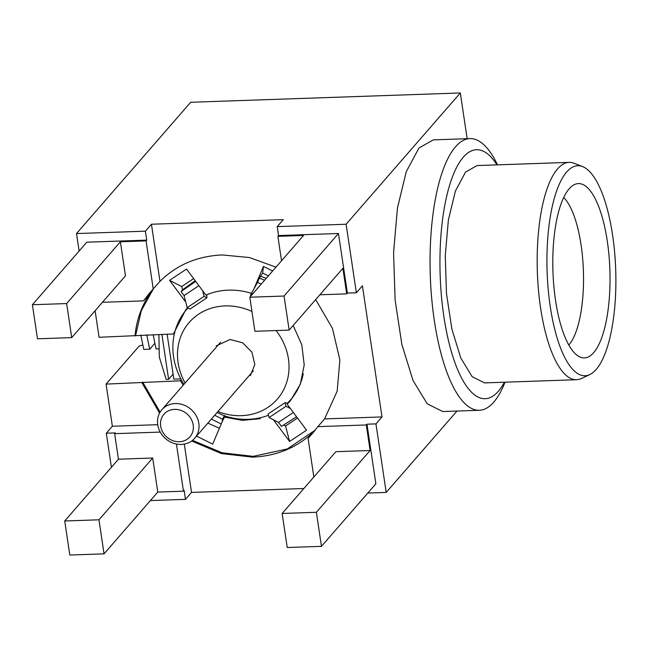 <?xml version="1.0" encoding="UTF-8"?>
<svg xmlns="http://www.w3.org/2000/svg" width="648" height="648" viewBox="0 0 648 648"><rect width="100%" height="100%" fill="white"/><g stroke="black" fill="none" stroke-linecap="round" stroke-linejoin="round"><path stroke-width="0.97" d="M154.896 343.254L149.737 349.183L143.751 349.394L140.843 335.097M149.737 349.183A123.476 40.314 -92 0 1 146.829 334.886M180.841 378.902L173.842 379.145L167.119 334.182M178.913 321.044L186.332 309.145M157.731 424.707A21.749 19.399 -139 0 0 181.327 444.431A21.749 19.399 -139 0 0 194.684 438.267A21.749 19.399 -139 0 0 198.823 423.282A21.749 19.399 -139 0 0 175.219 403.558A21.749 19.399 -139 0 0 161.87 409.722A21.749 19.399 -139 0 0 157.731 424.707M179.35 441.717A17.221 15.358 -139 0 0 193.193 424.975A17.221 15.358 -139 0 0 174.514 409.366A17.221 15.358 -139 0 0 160.672 426.101A17.221 15.358 -139 0 0 179.35 441.717M250.355 375.654L254.834 364.565L251.942 352.212L242.611 342.743L230.081 339.503L216.173 345.919M185.117 382.992A58.401 52.099 41 0 1 225.059 305.913A58.401 52.099 41 0 1 251.942 311.453M276.064 330.545A58.401 52.099 41 0 1 285.387 385.965A58.401 52.099 41 0 1 241.461 415.66A58.401 52.099 41 0 1 217.931 411.545M268.466 415.247A68.866 61.438 41 0 1 248.306 419.313A68.866 61.438 41 0 1 224.872 415.992L217.04 412.565M183.967 384.313A68.866 61.438 41 0 1 186.673 309.412A68.866 61.438 41 0 1 187.936 308.011M206.947 297.788L204.136 296.339L187.191 307.622L190.01 309.064L206.947 297.788L206.761 294.808A68.866 61.438 41 0 1 210.859 293.22M303.248 373.766A68.866 61.438 41 0 1 290.596 399.808A68.866 61.438 41 0 1 287.453 403.129L285.071 402.667L268.134 413.942L269.074 417.547L278.502 422.383L281.491 426.392L296.541 416.761M204.136 296.339L202.67 290.741L205.918 295.099C212.925 292.078 220.401 290.426 228.331 290.142C236.261 289.875 244.142 291.001 251.983 293.504M187.191 307.622L184.04 295.569L198.896 285.679M224.532 415.449L222.491 419.159L214.682 415.279M222.491 419.159L222.224 421.565L225.002 416.032M285.071 402.667L286.011 406.264L269.074 417.547M286.011 406.264L290.393 408.507L287.153 404.158L288.83 402.222M291.892 398.698L288.692 402.035M250.541 296.282L250.719 294.735L251.602 295.172M250.719 294.735L257.572 282.334L261.201 284.14M187.556 307.808L185.757 309.768L173.453 333.963L99.071 337.284L95.102 310.732M174.66 332.578L173.453 333.963M161.895 334.368L168.618 379.323L166.172 379.412L159.295 357.024L158.906 334.473M181.319 379.801L180.452 380.789L183.117 385.293M221.203 423.978L211.361 419.094M224.135 417.029L242.409 420.341L260.302 418.713M293.358 412.484L278.502 422.383M195.712 281.402L181.051 291.56L184.04 295.569M181.051 291.56L182.55 289.842L181.683 286.554L169.582 280.349L185.725 302.025M169.582 280.349L186.527 269.066L202.67 290.741M207.854 423.128L219.397 428.247M196.563 436.112L212.69 444.123L222.224 421.565M283.946 425.169L285.557 425.995L289.599 441.466L306.536 430.183L290.393 408.507M289.599 441.466L273.448 419.791M264.619 280.211L259.338 278.154L257.572 282.334M259.338 278.154L262.699 273.059L263.436 266.409L253.903 288.968M182.55 289.842L195.178 280.689M193.631 278.6L181.683 286.554M158.404 348.883L156.152 348.964A123.476 40.314 88 0 1 153.244 334.668M180.452 380.789L106.069 384.11L139.142 346.097L142.771 344.987M173.097 374.171L168.618 379.323M285.557 425.995L297.497 418.041M260.828 276.437L266.279 278.3M263.436 266.409L272.646 270.986M268.385 275.886L262.699 273.059M135.003 336.045C136.445 320.258 141.515 305.961 150.206 293.163L143.492 300.883L102.441 302.3M106.069 384.11L112.371 426.254L157.731 424.683M159.578 413.076L142.001 382.871M112.371 426.254L106.321 433.204L115.312 432.888L114.639 433.666L160.25 432.086M153.26 289.073L146.059 240.894L120.382 241.777L66.639 303.556L32.4 304.738L86.808 242.19L146.732 240.116L145.395 231.182L151.438 224.232L159.975 281.354L149.486 293.139L143.492 300.883M66.639 303.556L71.725 337.608L125.469 275.829L120.382 241.777M79.105 251.051L76.488 233.564L145.395 231.182M111.416 467.297L106.321 433.204M176.418 444.018L183.465 491.184L184.137 490.415L185.474 499.357L150.401 500.564M114.639 433.666L118.454 459.205L64.719 520.984L98.958 519.801L152.693 458.023L118.454 459.205M152.693 458.023L157.788 492.075L104.044 553.854L69.806 555.036L64.719 520.984M183.465 491.184L157.788 492.075M146.059 240.894L146.732 240.116M185.474 499.357L191.516 492.407L184.299 444.107M71.725 337.608L37.487 338.791L32.4 304.738M104.044 553.854L98.958 519.801M76.488 233.564L190.682 102.279L460.315 92.964L467.151 138.696M456.978 411.051L386.2 492.415L367.821 493.055M303.839 488.519L191.516 492.407M151.438 224.232L283.257 219.672L277.214 226.622L346.121 224.24L460.315 92.964M191.678 441.005L221.397 453.56L252.501 457.14C277.36 456.006 298.129 447.201 314.798 430.726L308.084 438.445L313.851 477.009M375.872 483.789L366.971 424.197L366.298 424.966L370.113 450.506L316.378 512.285L321.465 546.337L375.872 483.789M386.2 492.415L375.953 423.881L366.971 424.197M442.73 411.537L427.226 403.809L413.019 380.489L401.865 344.444L395.11 300.04L393.571 252.68L397.435 208.105L406.239 171.761L418.948 147.995L433.342 139.863L469.962 138.599A135.918 44.372 88 0 0 455.576 146.732A135.918 44.372 88 0 0 431.722 298.712A135.918 44.372 88 0 0 479.35 410.273A135.918 44.372 88 0 0 493.744 402.141A135.918 44.372 88 0 0 504.954 382.369L505.019 382.19M346.121 224.24L356.36 292.774L362.41 285.825L382.004 416.931L375.953 423.881M277.214 226.622L278.551 235.564L277.879 236.334L281.532 260.771M275.983 267.146L249.512 257.564L222.28 254.939C197.421 256.073 176.653 264.878 159.975 281.354M338.467 233.491L347.377 293.082L346.704 293.86L342.889 268.321L289.146 330.099L284.059 296.039L338.467 233.491L278.551 235.564M356.36 292.774L347.377 293.082M321.465 546.337L287.226 547.52L282.139 513.467L335.875 451.688L370.113 450.506M308.084 438.445L317.852 426.643L366.298 424.966M317.852 426.643L324.567 418.916L382.004 416.931M497.51 164.843L497.429 164.665A135.918 44.372 88 0 0 469.962 138.599M315.681 299.595L332.464 328.431L339.876 360.013L337.154 391.198L324.567 418.916M319.861 294.783L346.704 293.86M277.879 236.334L303.556 235.451L249.82 297.221L284.059 296.039M496.927 164.867A124.594 40.678 88 0 0 463.344 157.164A124.594 40.678 88 0 0 443.888 316.694A124.594 40.678 88 0 0 498.328 391.287A124.594 40.678 88 0 0 504.436 382.207M315.414 430.013L287.339 448.934L253.174 456.362L222.118 452.798L192.537 440.34M282.139 513.467L316.378 512.285M576.607 379.712L484.591 382.895L472.181 376.707L460.825 358.069L451.907 329.233L446.488 293.666L445.265 255.782L448.359 220.118L455.406 191.038L465.564 172.06L477.082 165.556L569.098 162.373A108.734 35.502 88 0 0 557.588 168.877A108.734 35.502 88 0 0 538.504 290.466A108.734 35.502 88 0 0 576.607 379.712A108.734 35.502 88 0 0 581.523 378.481L589.793 374.568A105.073 34.304 88 0 0 596.168 369.465A105.073 34.304 88 0 0 615.171 259.249A105.073 34.304 88 0 0 582.601 166.593A105.073 34.304 88 0 0 566.66 172.02A105.073 34.304 88 0 0 548.953 296.695A105.073 34.304 88 0 0 589.793 374.568M293.163 325.482L301.766 344.712L304.22 364.921L300.299 384.232L290.361 400.764L287.153 404.158M142.673 382.093L160.113 412.128M153.284 289.049L141.288 310.7L135.675 335.275M289.146 330.099L254.907 331.282L249.82 297.221M582.601 166.593L574.088 163.264A108.734 35.502 88 0 0 569.098 162.373M569.163 188.803A87.213 28.472 -92 0 1 574.849 184.397A87.213 28.472 -92 0 1 608.423 249.796A87.213 28.472 -92 0 1 593.657 352.69A87.213 28.472 -92 0 1 580.827 357.34A87.213 28.472 -92 0 1 553.433 280.892A87.213 28.472 -92 0 1 569.163 188.803M563.711 197.486A78.157 25.515 -92 0 1 583.394 270.581A78.157 25.515 -92 0 1 568.871 344.987A78.157 25.515 -92 0 1 568.814 345.052M253.336 370.842L194.684 438.267M161.87 409.722L220.531 342.282M187.782 308.14L186.673 309.412M291.697 398.536L290.596 399.808M479.35 410.273L442.73 411.545"/></g></svg>
